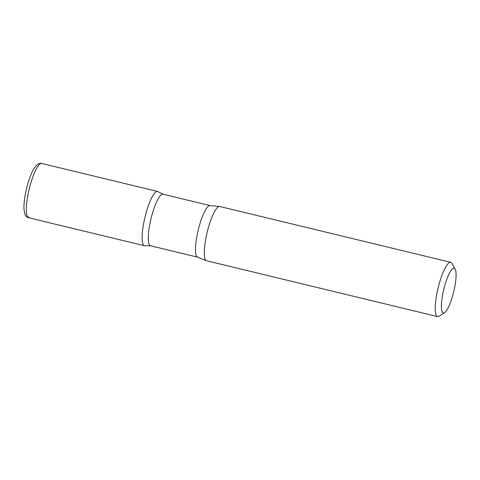 <?xml version="1.0" encoding="UTF-8"?>
<svg xmlns="http://www.w3.org/2000/svg" width="480" height="480" viewBox="0 0 480 480"><rect width="100%" height="100%" fill="white"/><g stroke="black" fill="none" stroke-linecap="round" stroke-linejoin="round"><path stroke-width="0.72" d="M443.868 312.972A23.034 5.106 -76.4 0 1 444.144 287.946A23.034 5.106 -76.4 0 1 455.148 269.04A23.034 5.106 -76.4 0 1 453.708 291.768A23.034 5.106 -76.4 0 1 444.606 312.648A23.034 5.106 -76.4 0 1 443.868 312.972M444.606 312.648L439.098 316.212A27.924 6.186 -76.4 0 1 438.198 316.602A27.924 6.186 -76.4 0 1 437.556 316.59A27.924 6.186 -76.4 0 1 438.108 288A27.924 6.186 -76.4 0 1 450.678 262.314A27.924 6.186 -76.4 0 1 451.872 263.352L455.148 269.04M150.516 245.772A26.526 5.874 -76.4 0 1 151.038 218.604A26.526 5.874 -76.4 0 1 162.984 194.202L210.168 205.608A26.526 5.874 -76.4 0 0 198.222 230.016A26.526 5.874 -76.4 0 0 197.706 257.178L150.516 245.772M163.572 194.508L157.56 191.466A27.912 6.186 103.6 0 0 144.99 217.146A27.912 6.186 103.6 0 0 144.444 245.73A27.912 6.186 -76.4 0 1 145.008 217.08A27.912 6.186 -76.4 0 1 157.59 191.472M437.556 316.59L206.64 260.772A27.924 6.186 -76.4 0 1 206.256 260.616A27.924 6.186 -76.4 0 1 207.186 232.182A27.924 6.186 -76.4 0 1 219.348 206.454A27.924 6.186 -76.4 0 1 219.762 206.49L450.678 262.314M151.182 245.766L144.444 245.73A27.912 6.186 103.6 0 0 145.086 245.736M27.282 216.366L29.292 217.758M28.65 217.752A27.924 6.186 -76.4 0 1 29.202 189.156A27.924 6.186 -76.4 0 1 41.772 163.47C40.098 162.984 38.334 163.584 36.468 165.264L33.822 168.768C30.03 175.578 27.12 184.524 25.092 195.588C24.15 201.042 23.79 205.65 24 209.406L24.762 213.756C25.524 215.946 26.82 217.278 28.65 217.752L144.444 245.73M206.256 260.616L197.706 257.178M219.348 206.454L210.168 205.608M157.56 191.466L41.772 163.47"/></g></svg>
